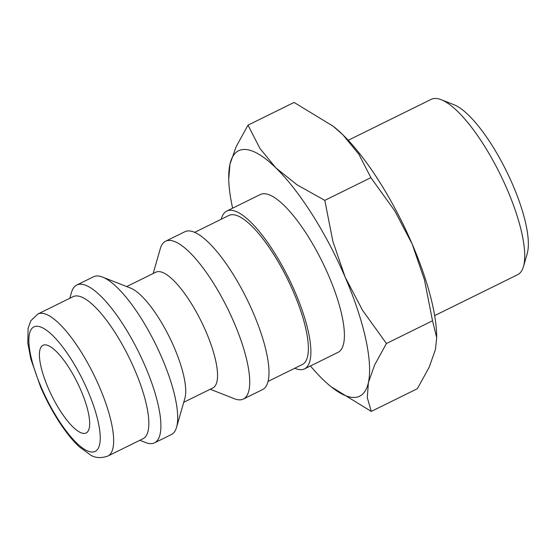 <?xml version="1.0" encoding="UTF-8"?>
<svg xmlns="http://www.w3.org/2000/svg" width="556" height="556" viewBox="0 0 556 556"><rect width="100%" height="100%" fill="white"/><g stroke="black" fill="none" stroke-linecap="round" stroke-linejoin="round"><path stroke-width="0.83" d="M221.281 219.224A87.966 25.861 63.8 0 1 226.737 211.078A87.966 25.861 63.8 0 1 231.324 210.286A87.966 25.861 63.8 0 1 292.122 285.416A87.966 25.861 63.8 0 1 304.549 368.871A87.966 25.861 63.8 0 1 299.962 369.664A87.966 25.861 63.8 0 1 294.77 368.253M304.549 368.871L338.069 352.344A87.966 25.861 -116.2 0 0 325.635 268.889A87.966 25.861 -116.2 0 0 264.844 193.759A87.966 25.861 -116.2 0 0 260.257 194.551L226.737 211.078M194.628 232.366L228.898 215.464A83.08 24.422 63.8 0 1 233.235 214.713A83.08 24.422 63.8 0 1 290.649 285.673A83.08 24.422 63.8 0 1 302.388 364.493L268.117 381.388M153.157 273.517L160.323 248.581A87.966 25.861 63.8 0 1 165.57 241.241A87.966 25.861 63.8 0 1 170.157 240.449A87.966 25.861 63.8 0 1 230.955 315.579A87.966 25.861 63.8 0 1 243.382 399.034A87.966 25.861 63.8 0 1 238.795 399.827A87.966 25.861 63.8 0 1 234.368 398.728L210.217 389.235M165.57 241.241L184.842 231.741A87.966 25.861 63.8 0 1 189.429 230.948A87.966 25.861 63.8 0 1 250.228 306.078A87.966 25.861 63.8 0 1 262.654 389.534L243.382 399.034M126.678 286.576L155.84 272.197A64.51 18.967 63.8 0 1 159.204 271.62A64.51 18.967 63.8 0 1 203.788 326.713A64.51 18.967 63.8 0 1 212.899 387.914L183.737 402.294M69.813 298.273L71.509 292.38A87.966 25.861 63.8 0 1 76.756 285.04L93.512 276.777A87.966 25.861 63.8 0 1 98.099 275.984A87.966 25.861 63.8 0 1 102.533 277.083A87.966 25.861 63.8 0 1 155.611 344.233A87.966 25.861 63.8 0 1 176.572 427.23A87.966 25.861 63.8 0 1 171.324 434.57L154.568 442.833A87.966 25.861 63.8 0 1 149.981 443.625A87.966 25.861 63.8 0 1 145.547 442.527L139.848 440.282M76.756 285.04A87.966 25.861 63.8 0 1 81.343 284.248A87.966 25.861 63.8 0 1 142.134 359.378A87.966 25.861 63.8 0 1 154.568 442.833M73.107 296.647A79.174 23.276 63.8 0 1 77.235 295.938A79.174 23.276 63.8 0 1 131.946 363.555A79.174 23.276 63.8 0 1 143.135 438.663L107.94 456.017A79.174 23.276 63.8 0 0 99.531 387.129A79.174 23.276 63.8 0 0 42.041 313.292A79.174 23.276 63.8 0 0 37.912 314.001L73.107 296.647M331.161 386.795L371.283 411.419L367.307 397.721L368.385 382.632L374.605 365.007L386.441 343.511L362.561 310.317L345.144 277.11L332.87 241.367L324.801 200.375L296.987 184.78L275.922 167.926L259.993 148.542L247.997 125.149L236.161 146.645L229.941 164.27A136.839 40.227 63.8 0 1 245.78 149.494A136.839 40.227 63.8 0 1 275.922 167.926A136.839 40.227 63.8 0 1 345.144 277.11A136.839 40.227 63.8 0 1 368.385 382.632A136.839 40.227 63.8 0 1 352.546 397.408A136.839 40.227 63.8 0 1 331.161 386.795A136.839 40.227 63.8 0 1 322.404 378.97A136.839 40.227 63.8 0 1 310.429 365.973M348.216 140.279L431.199 99.357A97.745 28.731 63.8 0 1 436.3 98.481A97.745 28.731 63.8 0 1 441.221 99.698A97.745 28.731 63.8 0 1 500.198 174.313A97.745 28.731 63.8 0 1 523.488 266.526A97.745 28.731 63.8 0 1 517.657 274.685L434.674 315.606M441.221 99.698L453.891 104.681A87.16 25.625 63.8 0 1 506.481 171.213A87.16 25.625 63.8 0 1 527.248 253.446L523.488 266.526M83.615 433.409A48.872 14.366 63.8 0 1 49.838 391.674A48.872 14.366 63.8 0 1 42.937 345.311A48.872 14.366 63.8 0 1 45.481 344.873A48.872 14.366 63.8 0 1 79.258 386.608A48.872 14.366 63.8 0 1 86.166 432.971A48.872 14.366 63.8 0 1 83.615 433.409M232.623 208.18A136.839 40.227 63.8 0 1 228.725 179.06A136.839 40.227 63.8 0 1 229.941 164.27L228.725 179.06M247.997 125.149L294.075 102.429L333.273 126.316L342.955 134.872A136.839 40.227 63.8 0 1 412.177 244.056L424.45 279.793L432.519 320.784L436.696 337.7L435.417 349.578L429.197 367.196L417.361 388.693L371.283 411.419M333.273 126.316L334.198 127.053A136.839 40.227 63.8 0 1 342.955 134.872L358.884 154.262L370.88 177.649L394.76 210.842L412.177 244.056A136.839 40.227 63.8 0 1 436.634 334.781L436.696 337.7M324.801 200.375L370.88 177.649M386.441 343.511L432.519 320.784M102.533 277.083L130.611 288.126A64.51 18.967 63.8 0 1 169.538 337.367A64.51 18.967 63.8 0 1 184.905 398.228L176.572 427.23M87.869 391A69.396 20.398 63.8 0 1 91.622 452.007A69.396 20.398 63.8 0 1 41.227 387.289A69.396 20.398 63.8 0 1 37.474 326.275A69.396 20.398 63.8 0 1 87.869 391M37.912 314.001L30.844 320.742L28.12 328.297L27.8 342.969L30.816 358.94L40.63 387.018C46.683 401.001 53.696 413.866 61.653 425.604C67.457 434.125 73.232 441.11 78.98 446.565L90.607 455.065C95.424 458.061 101.199 458.38 107.94 456.017"/></g></svg>
